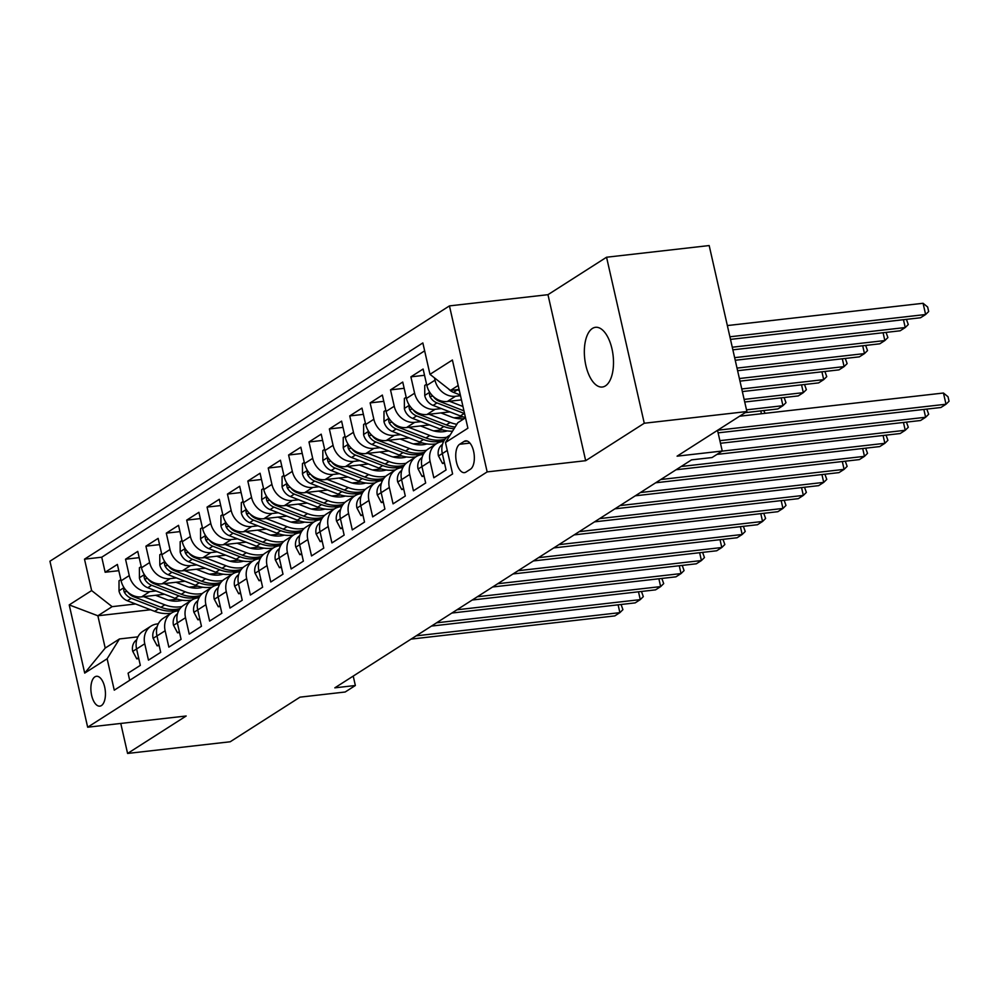 <?xml version="1.0" encoding="UTF-8"?>
<svg xmlns="http://www.w3.org/2000/svg" width="999" height="999" viewBox="0 0 999 999"><rect width="100%" height="100%" fill="white"/><g stroke="black" fill="none" stroke-linecap="round" stroke-linejoin="round"><path stroke-width="1.5" d="M605.444 385.876A30.045 14.273 -96.5 0 0 612.624 352.16A30.045 14.273 -96.5 0 0 595.516 327.31A30.045 14.273 -96.5 0 0 592.395 328.459A30.045 14.273 -96.5 0 0 585.214 362.175A30.045 14.273 -96.5 0 0 602.322 387.025A30.045 14.273 -96.5 0 0 605.444 385.876M101.423 705.569A15.022 7.143 -96.5 0 0 105.007 688.711A15.022 7.143 -96.5 0 0 96.466 676.286A15.022 7.143 -96.5 0 0 94.893 676.86A15.022 7.143 -96.5 0 0 91.309 693.718A15.022 7.143 -96.5 0 0 99.863 706.143A15.022 7.143 -96.5 0 0 101.423 705.569M449.45 305.894L49.95 561.213L87.662 727.21L487.162 471.903L449.45 305.894L547.964 294.68L585.676 460.689L644.268 423.239L606.555 257.23L547.964 294.68M606.555 257.23L709.178 245.554L746.89 411.551L677.085 456.168L722.24 451.024L717.532 430.319M120.767 723.438L127.585 753.446L230.207 741.77L300.012 697.152L345.167 692.007L355.357 685.501L353.221 676.086M644.268 423.239L746.89 411.551M129.708 680.307L128.084 673.176L140.322 665.359L136.601 648.988L144.755 643.781A18.781 16.096 -122.6 0 1 151.061 626.086A18.781 16.096 -122.6 0 1 157.093 623.963L158.279 623.826M144.755 643.781L148.464 660.152L160.702 652.335L156.98 635.963L165.135 630.756A18.781 16.096 -122.6 0 1 171.441 613.061A18.781 16.096 -122.6 0 1 177.472 610.938L178.659 610.801M165.135 630.756L168.856 647.127L181.081 639.31L177.36 622.939L185.514 617.732A18.781 16.096 -122.6 0 1 191.82 600.037A18.781 16.096 -122.6 0 1 197.852 597.914L199.051 597.777M185.514 617.732L189.236 634.103L201.461 626.286L197.74 609.914L205.894 604.695A18.781 16.096 -122.6 0 1 212.2 587.012A18.781 16.096 -122.6 0 1 218.244 584.89L219.43 584.752M205.894 604.695L209.615 621.078L221.853 613.261L218.132 596.89L226.273 591.67A18.781 16.096 -122.6 0 1 232.58 573.975A18.781 16.096 -122.6 0 1 238.624 571.865L239.81 571.728M226.273 591.67L229.995 608.054L242.233 600.237L238.511 583.853L246.666 578.646A18.781 16.096 -122.6 0 1 252.972 560.951A18.781 16.096 -122.6 0 1 259.003 558.828L260.19 558.703M246.666 578.646L250.387 595.029L262.612 587.212L258.891 570.829L267.045 565.621A18.781 16.096 -122.6 0 1 273.351 547.927A18.781 16.096 -122.6 0 1 279.383 545.804L280.582 545.666M267.045 565.621L270.766 581.992L282.992 574.188L279.27 557.804L287.425 552.597A18.781 16.096 -122.6 0 1 293.731 534.902A18.781 16.096 -122.6 0 1 299.762 532.779L300.961 532.642M287.425 552.597L291.146 568.968L303.371 561.151L299.65 544.78L307.804 539.572A18.781 16.096 -122.6 0 1 314.111 521.878A18.781 16.096 -122.6 0 1 320.155 519.755L321.341 519.617M307.804 539.572L311.526 555.943L323.763 548.126L320.042 531.755L328.196 526.548A18.781 16.096 -122.6 0 1 334.503 508.853A18.781 16.096 -122.6 0 1 340.534 506.73L341.72 506.593M328.196 526.548L331.918 542.919L344.143 535.102L340.422 518.731L348.576 513.523A18.781 16.096 -122.6 0 1 354.882 495.829A18.781 16.096 -122.6 0 1 360.914 493.706L362.1 493.568M348.576 513.523L352.297 529.895L364.523 522.077L360.801 505.706L368.956 500.487A18.781 16.096 -122.6 0 1 375.262 482.804A18.781 16.096 -122.6 0 1 381.293 480.681L382.492 480.544M368.956 500.487L372.677 516.87L384.902 509.053L381.181 492.682L389.335 487.462A18.781 16.096 -122.6 0 1 395.641 469.767A18.781 16.096 -122.6 0 1 401.685 467.657L402.872 467.52M389.335 487.462L393.057 503.846L405.294 496.028L401.573 479.645L409.715 474.438A18.781 16.096 -122.6 0 1 416.021 456.743A18.781 16.096 -122.6 0 1 422.065 454.62L423.251 454.495M409.715 474.438L413.436 490.809L425.674 483.004L421.953 466.62L430.107 461.413A18.781 16.096 -122.6 0 1 436.413 443.718A18.781 16.096 -122.6 0 1 442.445 441.595L443.631 441.458M430.107 461.413L433.828 477.784L446.053 469.967L442.332 453.596A18.781 16.096 -122.6 0 1 448.638 435.901L450.237 434.877M461.463 399.875L447.34 401.486A18.781 16.096 -122.6 0 1 426.835 385.402L423.114 369.031L410.889 376.848L424.538 375.287M449.912 411.888L426.948 414.51A18.781 16.096 57.4 0 1 406.456 398.426L402.734 382.055L390.509 389.872L404.158 388.311M429.533 424.925L406.568 427.535A18.781 16.096 57.4 0 1 386.076 411.451L382.355 395.08L370.13 402.897L383.778 401.348M409.14 437.949L386.188 440.559A18.781 16.096 57.4 0 1 365.696 424.488L361.975 408.104L349.737 415.921L363.399 414.373M388.761 450.974L365.809 453.583A18.781 16.096 57.4 0 1 345.304 437.512L341.596 421.128L329.358 428.946L343.007 427.397M368.381 463.998L345.429 466.608A18.781 16.096 57.4 0 1 324.925 450.537L321.203 434.165L308.978 441.97L322.627 440.422M348.002 477.023L325.037 479.632A18.781 16.096 57.4 0 1 304.545 463.561L300.824 447.19L288.599 455.007L302.247 453.446M327.622 490.047L304.658 492.669A18.781 16.096 57.4 0 1 284.166 476.585L280.444 460.214L268.219 468.032L281.868 466.471M307.23 503.071L284.278 505.694A18.781 16.096 57.4 0 1 263.786 489.61L260.065 473.239L247.827 481.056L261.488 479.495M286.85 516.108L263.898 518.718A18.781 16.096 57.4 0 1 243.394 502.634L239.673 486.263L227.447 494.08L241.096 492.519M266.471 529.133L243.506 531.743A18.781 16.096 57.4 0 1 223.014 515.671L219.293 499.288L207.068 507.105L220.717 505.556M246.091 542.157L223.127 544.767A18.781 16.096 57.4 0 1 202.635 528.696L198.913 512.312L186.688 520.129L200.337 518.581M225.699 555.182L202.747 557.792A18.781 16.096 57.4 0 1 182.255 541.72L178.534 525.337L166.296 533.154L179.957 531.605M205.319 568.206L182.367 570.816A18.781 16.096 57.4 0 1 161.863 554.745L158.142 538.374L145.916 546.178L159.565 544.63M184.94 581.231L161.988 583.841A18.781 16.096 57.4 0 1 141.483 567.769L137.762 551.398L125.537 559.215L139.186 557.654M722.24 451.024L712.05 457.542L691.52 459.877L334.827 687.836L355.357 685.501M464.123 441.408L459.64 444.268A14.56 6.918 -96.5 0 0 456.168 460.601A14.56 6.918 -96.5 0 0 464.448 472.639A14.56 6.918 -96.5 0 0 465.959 472.09L470.442 469.218A14.56 6.918 -96.5 0 0 473.926 452.884A14.56 6.918 -96.5 0 0 465.634 440.846A14.56 6.918 -96.5 0 0 464.123 441.408L467.232 441.046M150.587 609.765L97.865 615.771L105.207 648.076L119.468 638.948L107.13 658.766L114.261 690.172L452.609 473.938L445.479 442.532L457.817 422.714L465.534 417.794M107.13 658.766L84.703 673.101L69.218 604.907L91.633 590.571L84.503 559.165L422.852 342.932L429.982 374.338L452.397 360.015L467.894 428.209L445.479 442.532M197.989 586.176L189.061 587.187M156.006 590.946L149.75 591.658A18.781 16.096 -122.6 0 1 129.258 575.586L125.537 559.215M164.56 594.255L141.596 596.878L149.75 591.658M218.381 573.151L209.44 574.163M176.398 577.922L170.13 578.633A18.781 16.096 -122.6 0 1 149.638 562.562L145.916 546.178M238.761 560.114L229.82 561.138M196.778 564.897L190.522 565.609A18.781 16.096 -122.6 0 1 170.017 549.537L166.296 533.154M259.141 547.09L250.2 548.114M217.158 551.873L210.901 552.584A18.781 16.096 -122.6 0 1 190.409 536.513L186.688 520.129M279.52 534.065L270.579 535.089M237.537 538.848L231.281 539.56A18.781 16.096 -122.6 0 1 210.789 523.476L207.068 507.105M299.9 521.041L290.971 522.052M257.929 525.824L251.661 526.535A18.781 16.096 -122.6 0 1 231.169 510.452L227.447 494.08M320.292 508.016L311.351 509.028M278.309 512.799L272.053 513.511A18.781 16.096 -122.6 0 1 251.548 497.427L247.827 481.056M340.671 494.992L331.73 496.003M298.689 499.762L292.432 500.474A18.781 16.096 -122.6 0 1 271.928 484.403L268.219 468.032M361.051 481.968L352.11 482.979M319.068 486.738L312.812 487.45A18.781 16.096 -122.6 0 1 292.32 471.378L288.599 455.007M381.431 468.931L372.502 469.955M339.448 473.713L333.191 474.425A18.781 16.096 -122.6 0 1 312.699 458.354L308.978 441.97M401.823 455.906L392.882 456.93M359.84 460.689L353.571 461.401A18.781 16.096 -122.6 0 1 333.079 445.329L329.358 428.946M422.202 442.882L413.261 443.906M380.219 447.664L373.963 448.376A18.781 16.096 -122.6 0 1 353.459 432.292L349.737 415.921M442.582 429.857L433.641 430.881M400.599 434.64L394.343 435.352A18.781 16.096 -122.6 0 1 373.851 419.268L370.13 402.897M462.962 416.833L454.033 417.844M420.979 421.615L414.722 422.327A18.781 16.096 -122.6 0 1 394.23 406.243L390.509 389.872M441.371 408.579L435.102 409.303A18.781 16.096 -122.6 0 1 414.61 393.219L410.889 376.848M460.514 395.704L455.494 396.266A18.781 16.096 -122.6 0 1 434.99 380.194L434.465 377.859M424.637 350.849L101.736 557.205L105.157 572.24L118.806 570.679M141.596 596.878A18.781 16.096 57.4 0 1 121.104 580.794L117.383 564.423L105.157 572.24M119.468 638.948L137.899 636.85M458.191 385.489L450.474 390.422L429.982 374.338M459.09 389.435L450.474 390.422M585.676 460.689L487.162 471.903M127.585 753.446L186.176 715.996L87.662 727.21M177.61 599.2L168.669 600.212M135.627 603.97L112.125 606.655L97.865 615.771L69.218 604.907M436.413 443.718L428.259 448.926A18.781 16.096 57.4 0 0 421.953 466.62L418.131 469.006L422.115 476.486L423.926 475.324M416.021 456.743L407.879 461.963A18.781 16.096 57.4 0 0 401.573 479.645M395.641 469.767L387.487 474.987A18.781 16.096 57.4 0 0 381.181 492.682M375.262 482.804L367.108 488.012A18.781 16.096 57.4 0 0 360.801 505.706M354.882 495.829L346.728 501.036A18.781 16.096 57.4 0 0 340.422 518.731M334.503 508.853L326.348 514.06A18.781 16.096 57.4 0 0 320.042 531.755M314.111 521.878L305.956 527.085A18.781 16.096 57.4 0 0 299.65 544.78M293.731 534.902L285.577 540.109A18.781 16.096 57.4 0 0 279.27 557.804M273.351 547.927L265.197 553.134A18.781 16.096 57.4 0 0 258.891 570.829L255.07 573.214L259.053 580.694L260.864 579.532M252.972 560.951L244.817 566.171A18.781 16.096 57.4 0 0 238.511 583.853M232.58 573.975L224.438 579.195A18.781 16.096 57.4 0 0 218.132 596.89M212.2 587.012L204.046 592.22A18.781 16.096 57.4 0 0 197.74 609.914L193.931 612.3L197.902 619.78L199.725 618.606M191.82 600.037L183.666 605.244A18.781 16.096 57.4 0 0 177.36 622.939M171.441 613.061L163.287 618.269A18.781 16.096 57.4 0 0 156.98 635.963M101.736 557.205L84.503 559.165M91.633 590.571L112.125 606.655M151.061 626.086L142.907 631.293A18.781 16.096 57.4 0 0 136.601 648.988M84.703 673.101L105.207 648.076M717.682 430.219L946.003 404.233L940.908 407.492L718.106 432.854M739.585 416.221L943.456 393.019L946.003 404.233L949.05 401.236L948.026 396.753L943.456 393.019M448.376 388.773A12.438 10.664 57.4 0 0 453.496 392.357L460.352 395.017M730.494 339.385L920.529 317.757L925.623 314.51L923.076 303.284L727.359 325.562M456.88 389.685A12.438 10.664 57.4 0 0 457.367 389.885L459.365 390.659M923.076 303.284L927.646 307.018L928.67 311.513L925.623 314.51L729.907 336.788M444.305 462.3L442.495 463.461L438.411 455.794A12.438 10.664 -122.6 0 1 442.045 444.705L442.495 444.368M719.892 440.671L925.623 417.257L920.529 420.517L720.479 443.281M926.81 409.091L928.67 414.26L925.623 417.257L923.85 409.428M442.495 463.461L444.518 463.224M418.131 469.006L418.032 468.818A12.438 10.664 -122.6 0 1 421.665 457.742L422.115 457.392M443.044 441.533A35.914 30.782 -122.6 0 1 443.943 440.896M722.065 451.136L905.244 430.282L900.149 433.541L716.97 454.395M906.43 422.115L908.291 427.285L905.244 430.282L903.458 422.452M422.115 476.486L424.138 476.261M403.546 488.349L401.723 489.51L397.652 481.843A12.438 10.664 -122.6 0 1 401.286 470.766L401.735 470.417M422.664 454.557A35.914 30.782 -122.6 0 1 423.564 453.921M681.168 466.496L884.864 443.306L879.769 446.565L676.061 469.755M886.051 435.152L887.899 440.322L884.864 443.306L883.079 435.489M401.723 489.51L403.758 489.285M383.166 501.373L381.343 502.534L377.272 494.867A12.438 10.664 -122.6 0 1 380.894 483.791L381.343 483.441M402.285 467.582A35.914 30.782 -122.6 0 1 403.184 466.945M660.776 479.52L864.472 456.343L859.377 459.59L655.681 482.779M865.671 448.176L867.519 453.346L864.472 456.343L862.699 448.514M381.343 502.534L383.379 502.31M426.573 384.24L424.75 385.402L424.762 395.666A12.438 10.664 57.4 0 0 433.116 405.394L460.364 415.946A35.914 30.782 57.4 0 0 465.459 417.47M449.425 401.248L462.962 406.493M430.232 392.994L429.433 394.393L429.895 396.503A12.438 10.664 57.4 0 0 436.988 402.909L464.235 413.474A35.914 30.782 57.4 0 0 464.572 413.598M463.948 410.851L439.435 401.348A12.438 10.664 -122.6 0 1 433.329 396.528M732.866 349.825L900.149 330.794L905.244 327.535L732.279 347.215M906.43 319.368L908.278 324.538L905.244 327.535L903.458 319.705M406.193 397.265L404.37 398.426L404.37 408.703A12.438 10.664 57.4 0 0 412.724 418.419L439.985 428.971A35.914 30.782 57.4 0 0 452.535 431.193M429.033 414.273L450.174 422.452A35.914 30.782 57.4 0 0 456.843 424.288M440.921 412.912L451.386 416.97A29.808 25.549 57.4 0 0 464.235 418.618M409.852 406.019L409.053 407.417L409.515 409.528A12.438 10.664 57.4 0 0 416.595 415.934L443.856 426.498A35.914 30.782 57.4 0 0 454.095 428.696M455.132 427.035A35.914 30.782 -122.6 0 1 446.303 424.925L419.043 414.373A12.438 10.664 -122.6 0 1 412.949 409.565M735.239 360.264L879.757 343.818L884.852 340.559L734.652 357.654M886.038 332.392L887.899 337.562L884.852 340.559L883.079 332.729M385.814 410.289L383.991 411.451L383.991 421.728A12.438 10.664 57.4 0 0 392.345 431.443L419.605 441.995A35.914 30.782 57.4 0 0 436.301 443.793M408.653 427.297L429.795 435.477A35.914 30.782 57.4 0 0 446.928 437.2M420.542 425.949L431.006 429.995A29.808 25.549 57.4 0 0 447.34 430.906M389.46 419.056L388.661 420.454L389.135 422.552A12.438 10.664 57.4 0 0 396.216 428.971L423.476 439.523A35.914 30.782 57.4 0 0 444.343 440.234M445.067 439.198A35.914 30.782 -122.6 0 1 425.924 437.962L398.663 427.397A12.438 10.664 -122.6 0 1 392.57 422.589M737.612 370.704L859.377 356.843L864.472 353.584L737.025 368.094M865.658 345.417L867.519 350.587L864.472 353.584L862.699 345.754M365.422 423.314L363.611 424.475L363.611 434.752A12.438 10.664 57.4 0 0 371.965 444.468L399.225 455.02A35.914 30.782 57.4 0 0 415.921 456.818M388.274 440.322L409.415 448.514A35.914 30.782 57.4 0 0 426.548 450.224M400.149 438.973L410.626 443.019A29.808 25.549 57.4 0 0 426.96 443.931M369.081 432.08L368.281 433.479L368.756 435.576A12.438 10.664 57.4 0 0 375.836 441.995L403.097 452.547A35.914 30.782 57.4 0 0 423.963 453.259M424.675 452.222A35.914 30.782 -122.6 0 1 405.532 450.986L378.284 440.434A12.438 10.664 -122.6 0 1 372.19 435.614M739.984 381.131L838.998 369.867L844.093 366.608L739.397 378.521M845.279 358.441L847.14 363.611L844.093 366.608L842.319 358.778M362.774 514.398L360.964 515.559L356.893 507.892A12.438 10.664 -122.6 0 1 360.514 496.815L360.964 496.478M382.717 480.107L381.943 480.606A35.914 30.782 -122.6 0 1 382.792 479.97M640.396 492.544L844.093 469.368L838.998 472.614L635.302 495.804M845.279 461.201L847.14 466.371L844.093 469.368L842.319 461.538M360.964 515.559L362.987 515.334M345.042 436.338L343.231 437.5L343.231 447.777A12.438 10.664 57.4 0 0 351.586 457.492L378.833 468.044A35.914 30.782 57.4 0 0 395.542 469.842M367.894 453.346L389.023 461.538A35.914 30.782 57.4 0 0 406.168 463.249M379.77 451.998L390.247 456.056A29.808 25.549 57.4 0 0 406.581 456.955M348.701 445.104L347.902 446.503L348.376 448.613A12.438 10.664 57.4 0 0 355.457 455.02L382.704 465.571A35.914 30.782 57.4 0 0 403.571 466.283M404.295 465.247A35.914 30.782 -122.6 0 1 385.152 464.011L357.904 453.459A12.438 10.664 -122.6 0 1 351.81 448.638M742.357 391.571L818.618 382.892L823.713 379.632L741.758 388.961M824.899 371.466L826.747 376.635L823.713 379.632L821.927 371.803M342.395 527.435L340.584 528.596L336.501 520.916A12.438 10.664 -122.6 0 1 340.135 509.84L340.584 509.502M361.513 493.631A35.914 30.782 -122.6 0 1 362.412 492.994M620.017 505.581L823.713 482.392L818.618 485.651L614.922 508.828M824.899 474.225L826.76 479.395L823.713 482.392L821.94 474.562M340.584 528.596L342.607 528.359M324.663 449.363L322.839 450.524L322.852 460.801A12.438 10.664 57.4 0 0 331.193 470.517L358.454 481.068A35.914 30.782 57.4 0 0 375.162 482.867M347.502 466.371L368.643 474.562A35.914 30.782 57.4 0 0 385.776 476.273M359.39 465.022L369.855 469.08A29.808 25.549 57.4 0 0 386.201 469.98M328.321 458.129L327.522 459.528L327.984 461.638A12.438 10.664 57.4 0 0 335.077 468.044L362.325 478.596A35.914 30.782 57.4 0 0 383.191 479.308M383.916 478.284A35.914 30.782 -122.6 0 1 364.772 477.035L337.512 466.483A12.438 10.664 -122.6 0 1 331.418 461.663M744.73 402.01L798.226 395.916L803.321 392.657L744.13 399.4M804.52 384.503L806.368 389.672L803.321 392.657L801.548 384.84M322.015 540.459L320.192 541.62L316.121 533.941A12.438 10.664 -122.6 0 1 319.755 522.864L320.204 522.527M341.958 506.156L341.171 506.655A35.914 30.782 -122.6 0 1 342.033 506.018M599.637 518.606L803.333 495.417L798.238 498.676L594.542 521.853M804.52 487.25L806.368 492.42L803.333 495.417L801.548 487.587M320.192 541.62L322.227 541.383M304.283 462.387L302.46 463.548L302.46 473.826A12.438 10.664 57.4 0 0 310.814 483.541L338.074 494.105A35.914 30.782 57.4 0 0 354.77 495.891M327.123 479.395L348.264 487.587A35.914 30.782 57.4 0 0 365.397 489.298M339.011 478.046L349.475 482.105A29.808 25.549 57.4 0 0 365.809 483.004M307.929 471.153L307.13 472.552L307.605 474.662A12.438 10.664 57.4 0 0 314.685 481.068L341.945 491.62A35.914 30.782 57.4 0 0 362.812 492.332M363.536 491.308A35.914 30.782 -122.6 0 1 344.393 490.059L317.133 479.508A12.438 10.664 -122.6 0 1 311.039 474.687M745.154 412.662L777.846 408.941L782.941 405.694L746.503 409.84M784.128 397.527L785.988 402.697L782.941 405.694L781.168 397.864M301.636 553.483L299.812 554.645L295.741 546.977A12.438 10.664 -122.6 0 1 299.363 535.889L299.825 535.551M320.754 519.692A35.914 30.782 -122.6 0 1 321.653 519.055M579.245 531.63L782.954 508.441L777.846 511.7L574.15 534.89M784.14 500.274L785.988 505.444L782.954 508.441L781.168 500.611M299.812 554.645L301.848 554.408M283.891 475.412L282.08 476.585L282.08 486.85A12.438 10.664 57.4 0 0 290.434 496.565L317.694 507.13A35.914 30.782 57.4 0 0 334.39 508.916M306.743 492.432L327.884 500.611A35.914 30.782 57.4 0 0 345.017 502.322M318.619 491.071L329.096 495.129A29.808 25.549 57.4 0 0 345.429 496.028M287.55 484.178L286.75 485.576L287.225 487.687A12.438 10.664 57.4 0 0 294.305 494.093L321.566 504.645A35.914 30.782 57.4 0 0 342.432 505.357M343.144 504.333A35.914 30.782 -122.6 0 1 324.013 503.084L296.753 492.532A12.438 10.664 -122.6 0 1 290.659 487.712M763.748 410.552L765.059 413.324M761.425 413.736L760.788 410.889M263.511 488.449L261.701 489.61L261.701 499.875A12.438 10.664 57.4 0 0 270.055 509.602L297.302 520.154A35.914 30.782 57.4 0 0 314.011 521.94M286.363 505.457L307.492 513.636A35.914 30.782 57.4 0 0 324.638 515.347M298.239 504.095L308.716 508.154A29.808 25.549 57.4 0 0 325.05 509.053M267.17 497.202L266.371 498.601L266.845 500.711A12.438 10.664 57.4 0 0 273.926 507.117L301.186 517.682A35.914 30.782 57.4 0 0 322.053 518.381M322.764 517.357A35.914 30.782 -122.6 0 1 303.621 516.108L276.373 505.556A12.438 10.664 -122.6 0 1 270.279 500.736M243.132 501.473L241.308 502.634L241.321 512.912A12.438 10.664 57.4 0 0 249.675 522.627L276.923 533.179A35.914 30.782 57.4 0 0 293.631 534.977M265.984 518.481L287.113 526.66A35.914 30.782 57.4 0 0 304.258 528.371M277.859 517.132L288.324 521.178A29.808 25.549 57.4 0 0 304.67 522.09M246.79 510.227L245.991 511.625L246.453 513.736A12.438 10.664 57.4 0 0 253.546 520.142L280.794 530.706A35.914 30.782 57.4 0 0 301.661 531.406M302.385 530.382A35.914 30.782 -122.6 0 1 283.241 529.145L255.994 518.581A12.438 10.664 -122.6 0 1 249.887 513.773M222.752 514.497L220.929 515.659L220.929 525.936A12.438 10.664 57.4 0 0 229.283 535.651L256.543 546.203A35.914 30.782 57.4 0 0 273.239 548.001M245.592 531.505L266.733 539.685A35.914 30.782 57.4 0 0 283.866 541.408M257.48 530.157L267.944 534.203A29.808 25.549 57.4 0 0 284.29 535.114M226.411 523.264L225.612 524.662L226.074 526.76A12.438 10.664 57.4 0 0 233.154 533.179L260.414 543.731A35.914 30.782 57.4 0 0 281.281 544.443M282.005 543.406A35.914 30.782 -122.6 0 1 262.862 542.17L235.602 531.605A12.438 10.664 -122.6 0 1 229.508 526.798M202.372 527.522L200.549 528.683L200.549 538.961A12.438 10.664 57.4 0 0 208.903 548.676L236.164 559.228A35.914 30.782 57.4 0 0 252.859 561.026M225.212 544.53L246.353 552.722A35.914 30.782 57.4 0 0 263.486 554.433M237.1 543.181L247.565 547.227A29.808 25.549 57.4 0 0 263.898 548.139M206.019 536.288L205.22 537.687L205.694 539.797A12.438 10.664 57.4 0 0 212.775 546.203L240.035 556.755A35.914 30.782 57.4 0 0 260.901 557.467M261.626 556.431A35.914 30.782 -122.6 0 1 242.482 555.194L215.222 544.642A12.438 10.664 -122.6 0 1 209.128 539.822M181.98 540.546L180.17 541.708L180.17 551.985A12.438 10.664 57.4 0 0 188.524 561.7L215.772 572.252A35.914 30.782 57.4 0 0 232.48 574.05M204.832 557.554L225.974 565.746A35.914 30.782 57.4 0 0 243.107 567.457M216.708 556.206L227.185 560.264A29.808 25.549 57.4 0 0 243.519 561.163M185.639 549.313L184.84 550.711L185.315 552.822A12.438 10.664 57.4 0 0 192.395 559.228L219.655 569.78A35.914 30.782 57.4 0 0 240.522 570.491M241.234 569.467A35.914 30.782 -122.6 0 1 222.09 568.219L194.842 557.667A12.438 10.664 -122.6 0 1 188.749 552.847M161.601 553.571L159.79 554.732L159.79 565.009A12.438 10.664 57.4 0 0 168.144 574.725L195.392 585.277A35.914 30.782 57.4 0 0 212.1 587.075M184.453 570.579L205.582 578.771A35.914 30.782 57.4 0 0 222.727 580.481M196.328 569.23L206.793 573.289A29.808 25.549 57.4 0 0 223.139 574.188M165.26 562.337L164.46 563.736L164.935 565.846A12.438 10.664 57.4 0 0 172.015 572.252L199.263 582.804A35.914 30.782 57.4 0 0 220.13 583.516M220.854 582.492A35.914 30.782 -122.6 0 1 201.711 581.243L174.463 570.691A12.438 10.664 -122.6 0 1 168.369 565.871M141.221 566.595L139.398 567.757L139.41 578.034A12.438 10.664 57.4 0 0 147.752 587.749L175.012 598.314A35.914 30.782 57.4 0 0 191.708 600.099M164.061 583.603L185.202 591.795A35.914 30.782 57.4 0 0 202.335 593.506M175.949 582.255L186.413 586.313A29.808 25.549 57.4 0 0 202.76 587.212M144.88 575.362L144.081 576.76L144.543 578.871A12.438 10.664 57.4 0 0 151.636 585.277L178.883 595.829A35.914 30.782 57.4 0 0 199.75 596.54M200.474 595.516A35.914 30.782 -122.6 0 1 181.331 594.268L154.071 583.716A12.438 10.664 -122.6 0 1 147.977 578.896M120.842 579.632L119.018 580.794L119.018 591.058A12.438 10.664 57.4 0 0 127.373 600.774L154.633 611.338A35.914 30.782 57.4 0 0 171.328 613.124M143.681 596.64L164.823 604.82A35.914 30.782 57.4 0 0 181.955 606.53M155.569 595.279L166.034 599.338A29.808 25.549 57.4 0 0 182.367 600.237M124.488 588.386L123.689 589.785L124.163 591.895A12.438 10.664 57.4 0 0 131.244 598.301L158.504 608.866A35.914 30.782 57.4 0 0 179.37 609.565M180.095 608.541A35.914 30.782 -122.6 0 1 160.951 607.292L133.691 596.74A12.438 10.664 -122.6 0 1 127.597 591.92M281.256 566.508L279.433 567.669L275.362 560.002A12.438 10.664 -122.6 0 1 278.983 548.913L279.433 548.576M301.186 532.205L300.412 532.704A35.914 30.782 -122.6 0 1 301.261 532.08M558.866 544.655L762.562 521.466L757.467 524.725L553.771 547.914M763.748 513.299L765.609 518.469L762.562 521.466L760.788 513.636M279.433 567.669L281.456 567.432M255.07 573.214L254.97 573.026A12.438 10.664 -122.6 0 1 258.604 561.95L259.053 561.6M279.995 545.741A35.914 30.782 -122.6 0 1 280.881 545.104M538.486 557.679L742.182 534.49L737.087 537.749L533.391 560.938M743.368 526.336L745.229 531.493L742.182 534.49L740.409 526.673M259.053 580.694L261.076 580.469M240.484 592.557L238.674 593.718L234.59 586.051A12.438 10.664 -122.6 0 1 238.224 574.974L238.674 574.625M260.427 558.266L259.64 558.766A35.914 30.782 -122.6 0 1 260.502 558.129M518.106 570.704L721.802 547.514L716.708 550.774L513.011 573.963M722.989 539.36L724.849 544.53L721.802 547.514L720.017 539.697M238.674 593.718L240.697 593.493M220.105 605.581L218.282 606.743L214.211 599.075A12.438 10.664 -122.6 0 1 217.832 587.999L218.294 587.649M239.223 571.79A35.914 30.782 -122.6 0 1 240.122 571.153M497.727 583.728L701.423 560.551L696.328 563.798L492.619 586.987M702.609 552.385L704.457 557.554L701.423 560.551L699.637 552.722M218.282 606.743L220.317 606.518M193.931 612.3L193.831 612.1A12.438 10.664 -122.6 0 1 197.452 601.023L197.902 600.686M218.843 584.815A35.914 30.782 -122.6 0 1 219.743 584.178M477.335 596.753L681.031 573.576L675.936 576.835L472.24 600.012M682.217 565.409L684.078 570.579L681.031 573.576L679.258 565.746M197.902 619.78L199.937 619.542M179.333 631.643L177.522 632.804L173.451 625.124A12.438 10.664 -122.6 0 1 177.073 614.048L177.522 613.711M199.276 597.34L198.501 597.839A35.914 30.782 -122.6 0 1 199.35 597.202M456.955 609.79L660.651 586.6L655.556 589.86L451.86 613.036M661.837 578.433L663.698 583.603L660.651 586.6L658.878 578.771M177.522 632.804L179.545 632.567M158.953 644.667L157.143 645.829L153.059 638.161A12.438 10.664 -122.6 0 1 156.693 627.072L157.143 626.735M178.072 610.864A35.914 30.782 -122.6 0 1 178.971 610.227M436.575 622.814L640.272 599.625L635.177 602.884L431.481 626.073M641.458 591.458L643.319 596.628L640.272 599.625L638.498 591.795M157.143 645.829L159.166 645.591M138.574 657.692L136.751 658.853L132.68 651.186A12.438 10.664 -122.6 0 1 136.314 640.097L136.763 639.76M158.516 623.388L157.73 623.888A35.914 30.782 -122.6 0 1 158.591 623.264M416.196 635.839L619.892 612.649L614.797 615.908L411.101 639.098M621.078 604.482L622.926 609.652L619.892 612.649L618.106 604.82M136.751 658.853L138.786 658.616M161.988 583.841L170.13 578.633M182.367 570.816L190.522 565.609M202.747 557.792L210.901 552.584M223.127 544.767L231.281 539.56M243.506 531.743L251.661 526.535M263.898 518.718L272.053 513.511M284.278 505.694L292.432 500.474M304.658 492.669L312.812 487.45M325.037 479.632L333.191 474.425M345.429 466.608L353.571 461.401M365.809 453.583L373.963 448.376M386.188 440.559L394.343 435.352M406.568 427.535L414.722 422.327M426.948 414.51L435.102 409.303M447.34 401.486L455.494 396.266M426.835 385.402L434.99 380.194M121.104 580.794L129.258 575.586M141.483 567.769L149.638 562.562M161.863 554.745L170.017 549.537M182.255 541.72L190.409 536.513M202.635 528.696L210.789 523.476M223.014 515.671L231.169 510.452M243.394 502.634L251.548 497.427M263.786 489.61L271.928 484.403M284.166 476.585L292.32 471.378M304.545 463.561L312.699 458.354M324.925 450.537L333.079 445.329M345.304 437.512L353.459 432.292M365.696 424.488L373.851 419.268M386.076 411.451L394.23 406.243M406.456 398.426L414.61 393.219M442.332 453.596L447.277 450.437M469.942 443.094L459.64 444.268M457.367 389.885L453.496 392.357M438.511 455.981L442.32 453.546M443.081 441.521L443.868 441.021M397.752 482.03L401.561 479.607M422.702 454.557L423.489 454.058M377.372 495.054L381.168 492.632M402.322 467.582L403.109 467.082M429.72 392.245L424.762 395.417M464.235 413.474L460.364 415.946M436.988 402.909L433.116 405.394M440.409 400.724L439.435 401.348M432.942 396.153L429.895 396.503M409.34 405.269L404.37 408.441M443.856 426.498L439.985 428.971M450.174 422.452L446.303 424.925M416.595 415.934L412.724 418.419M420.03 413.748L419.043 414.373M412.55 409.19L409.515 409.528M388.961 418.294L383.991 421.466M423.476 439.523L419.605 441.995M429.795 435.477L425.924 437.962M396.216 428.971L392.345 431.443M399.65 426.773L398.663 427.397M392.17 422.215L389.135 422.552M368.569 431.318L363.611 434.49M403.097 452.547L399.225 455.02M409.415 448.514L405.532 450.986M375.836 441.995L371.965 444.468M379.258 439.797L378.284 440.434M371.79 435.239L368.756 435.576M356.993 508.091L360.789 505.656M348.189 444.343L343.231 447.515M382.704 465.571L378.833 468.044M389.023 461.538L385.152 464.011M355.457 455.02L351.586 457.492M358.878 452.834L357.904 453.459M351.411 448.264L348.376 448.613M336.601 521.116L340.409 518.681M361.551 493.631L362.337 493.131M327.809 457.367L322.839 460.551M362.325 478.596L358.454 481.068M368.643 474.562L364.772 477.035M335.077 468.044L331.193 470.517M338.499 465.859L337.512 466.483M331.019 461.288L327.984 461.638M316.221 534.14L320.03 531.705M307.43 470.404L302.46 473.576M341.945 491.62L338.074 494.105M348.264 487.587L344.393 490.059M314.685 481.068L310.814 483.541M318.119 478.883L317.133 479.508M310.639 474.313L307.605 474.662M295.841 547.165L299.65 544.73M320.791 519.68L321.578 519.18M287.05 483.429L282.08 486.6M321.566 504.645L317.694 507.13M327.884 500.611L324.013 503.084M294.305 494.093L290.434 496.565M297.727 491.908L296.753 492.532M290.259 487.337L287.225 487.687M266.658 496.453L261.701 499.625M301.186 517.682L297.302 520.154M307.492 513.636L303.621 516.108M273.926 507.117L270.055 509.602M277.347 504.932L276.373 505.556M269.88 500.362L266.845 500.711M246.278 509.478L241.308 512.649M280.794 530.706L276.923 533.179M287.113 526.66L283.241 529.145M253.546 520.142L249.675 522.627M256.968 517.957L255.994 518.581M249.5 513.399L246.453 513.736M225.899 522.502L220.929 525.674M260.414 543.731L256.543 546.203M266.733 539.685L262.862 542.17M233.154 533.179L229.283 535.651M236.588 530.981L235.602 531.605M229.108 526.423L226.074 526.76M205.519 535.526L200.549 538.698M240.035 556.755L236.164 559.228M246.353 552.722L242.482 555.194M212.775 546.203L208.903 548.676M216.196 544.005L215.222 544.642M208.729 539.448L205.694 539.797M185.127 548.551L180.17 551.723M219.655 569.78L215.772 572.252M225.974 565.746L222.09 568.219M192.395 559.228L188.524 561.7M195.816 557.042L194.842 557.667M188.349 552.472L185.315 552.822M164.748 561.575L159.79 564.76M199.263 582.804L195.392 585.277M205.582 578.771L201.711 581.243M172.015 572.252L168.144 574.725M175.437 570.067L174.463 570.691M167.969 565.496L164.935 565.846M144.368 574.612L139.398 577.784M178.883 595.829L175.012 598.314M185.202 591.795L181.331 594.268M151.636 585.277L147.752 587.749M155.057 583.091L154.071 583.716M147.577 578.521L144.543 578.871M123.988 587.637L119.018 590.809M158.504 608.866L154.633 611.338M164.823 604.82L160.951 607.292M131.244 598.301L127.373 600.774M134.678 596.116L133.691 596.74M127.198 591.545L124.163 591.895M275.462 560.189L279.258 557.754M280.032 545.729L280.806 545.229M234.69 586.238L238.499 583.816M214.31 599.263L218.119 596.84M239.261 571.79L240.047 571.291M218.881 584.815L219.655 584.315M173.551 625.324L177.347 622.889M153.159 638.349L156.968 635.913M178.109 610.864L178.896 610.364M132.78 651.373L136.588 648.938"/></g></svg>
